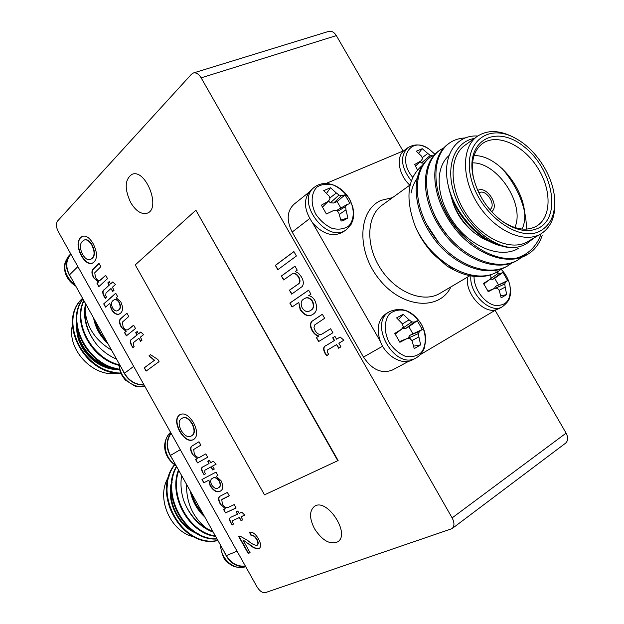 <?xml version="1.0" encoding="UTF-8"?>
<svg xmlns="http://www.w3.org/2000/svg" width="624" height="624" viewBox="0 0 624 624"><rect width="100%" height="100%" fill="white"/><g stroke="black" fill="none" stroke-linecap="round" stroke-linejoin="round"><path stroke-width="0.94" d="M143.957 384.758C135.775 384.86 129.277 381.03 124.48 373.277L69.49 274.856C65.489 266.861 65.957 259.982 70.894 254.21M82.579 298.295C56.924 320.486 83.421 374.166 120.978 373.487M82.898 298.873C64.514 321.672 87.04 365.937 119.675 369.712M83.819 300.511C72.01 322.756 91.416 358.94 119.075 365.344M85.566 303.638C82.594 317.187 86.182 330.65 96.322 344.019C88.327 333.528 84.583 322.28 85.106 310.284C86.642 327.148 95.456 340.439 111.548 350.142M82.594 298.319C57.884 320.65 83.834 373.074 120.783 373.058M82.976 299.013C65.45 321.805 87.547 364.993 119.551 369.197M83.983 300.815C72.891 323.014 92.196 358.441 119.41 364.876M85.862 304.169L85.106 310.284M119.605 369.431C98.787 371.257 76.339 349.783 76.752 328.091M72.875 323.575C65.029 348.387 93.803 379.119 118.7 372.91M79.186 346.406C87.516 361.569 99.77 370.289 115.963 372.575M94.567 319.8C96.548 328.778 100.94 336.625 107.749 343.333M106.548 341.195C101.291 335.501 97.687 329.051 95.745 321.851M116.594 359.174C108.779 355.805 102.024 350.75 96.322 344.019M77.22 325.057C76.222 344.097 94.099 365.664 114.223 367.949M76.963 322.28C73.687 343.021 94.388 368.308 117.117 368.706M93.592 317.998C95.363 327.701 100.121 336.227 107.874 343.567M144.136 385.078C134.043 385 126.82 379.852 122.452 369.65M71.495 278.46C65.068 269.334 64.802 261.16 70.691 253.929L68.96 255.692C61.877 265.738 63.952 275.527 75.184 285.067M452.127 517.904L201.139 77.844C198.767 74.006 196.162 72.392 193.331 73.008L191.467 74.225L57.408 221.2C55.793 223.673 56.09 227.159 58.313 231.66L256.955 586.763C259.693 591.123 262.47 593.089 265.294 592.66L452.026 528.645C454.537 526.274 454.568 522.694 452.127 517.904L566.101 433.134L495.121 310.323M403.049 151.024L336.344 35.607L201.139 77.844M408.907 361.171L392.434 370.009C381.724 374.127 372.076 369.814 363.488 357.068L382.637 346.195M309.676 218.572L292.165 232.05L363.488 357.068M292.165 232.05C286.33 220.334 286.931 211.084 293.974 204.282L308.654 192.512M232.799 522.655L233.579 523.949L232.214 524.979L230.732 522.686C229.219 520.065 229.109 518.326 230.412 517.468L237.44 514.192L236.106 511.82L237.806 511.04L239.14 513.412L241.777 512.21L244.772 515.12L241.036 516.805L242.752 519.862L241.043 520.619L239.335 517.577L232.752 520.58L232.799 522.655M292.063 306.985L289.832 303.061L308.638 290.176L310.924 294.185L308.693 295.698C311.056 296.002 313.092 297.562 314.792 300.378C317.725 307.125 317.086 311.797 312.874 314.387L311.992 314.894C307.928 316.898 303.974 315.12 300.113 309.551L298.771 302.429L292.063 306.985M327.639 352.677L328.591 354.198L326.726 355.836L324.925 353.168C322.834 349.081 323.271 346.515 326.227 345.478L334.277 340.595L332.678 337.779L334.963 336.383L336.57 339.199L340.135 337.046L343.91 340.205L338.863 343.231L340.93 346.858L338.629 348.231L336.57 344.612L328.403 349.51C327.101 349.9 326.843 350.953 327.639 352.677M98.818 286.65L96.985 283.382L98.389 282.079L93.662 277.852C91.907 274.669 91.494 272.041 92.422 269.95L98.998 263.383L100.854 266.69L94.731 272.789L95.511 277.462C96.962 279.919 98.413 280.909 99.84 280.449L105.682 275.309L107.546 278.624L98.818 286.65M105.518 307.156L103.693 303.896L115.729 293.233L117.593 296.556L116.165 297.804L120.705 301.681C123.209 307.273 123.107 311.142 120.409 313.295L119.309 314.005C116.719 315.159 114.036 313.583 111.259 309.286L109.824 303.373L105.518 307.156M133.372 345.08L134.137 346.343L132.974 347.724L131.539 345.509C129.808 342.116 129.917 339.979 131.867 339.097L137.023 335.002L135.72 332.67L137.179 331.5L138.489 333.84L140.759 332.03L143.575 334.636L140.353 337.171L142.038 340.174L140.564 341.32L138.887 338.325L133.661 342.443L133.372 345.08M179.642 431.426C175.703 423.478 175.64 417.971 179.455 414.921L180.008 414.601C184.376 412.597 188.924 415.358 193.643 422.893C197.699 431.223 197.652 436.792 193.495 439.608C189.064 441.792 184.447 439.062 179.642 431.426L179.954 431.254C176.023 423.306 175.96 417.807 179.767 414.749L179.455 414.921M204.703 472.469L205.483 473.756L204.173 474.887L202.706 472.618C201.006 469.42 201.107 467.493 203.011 466.838L209.056 463.546L207.737 461.191L209.368 460.301L210.694 462.665L213.229 461.292L216.169 464.116L212.581 466.042L214.289 469.076L212.644 469.95L210.943 466.916L204.914 470.161L204.703 472.469M225.498 512.92L223.626 509.574L225.334 508.771L220.202 503.872C218.408 500.635 218.127 498.202 219.344 496.587L227.362 492.406L229.258 495.791L221.785 499.668L222.347 503.989C224.617 507.398 226.699 508.482 228.61 507.234L234.195 504.598L236.098 507.991L225.498 512.92L223.954 509.426M338.138 460.528L195.881 210.202L135.252 264.896L264.514 494.84L338.138 460.528M130.697 202.597C135.946 211.146 141.422 214.687 147.139 213.205C161.468 208.884 145.727 168.215 131.999 174.33C124.753 179.377 124.316 188.799 130.697 202.597M314.512 528.739C322.304 540.626 330.041 544.986 337.724 541.827C351.031 533.894 326.469 497.024 314.301 506.501C309.239 511.017 309.309 518.435 314.512 528.739M277.781 269.716L275.324 265.387L293.881 251.573L296.408 255.996L277.781 269.716M203.822 482.812L201.965 479.497L215.99 472.118L217.885 475.496L216.224 476.362L221.075 480.761C223.486 485.995 223.291 489.419 220.506 491.026L220.1 491.26C216.973 492.835 213.642 491.033 210.116 485.854L208.837 480.207L203.822 482.812L202.285 479.333M197.488 462.883L195.624 459.56L197.262 458.64L192.223 453.898C190.437 450.668 190.125 448.188 191.279 446.472L198.978 441.753L200.866 445.123L193.69 449.498L194.298 453.898C196.544 457.275 198.58 458.273 200.405 456.885L205.78 453.89L207.667 457.267L197.488 462.883L195.936 459.381M159.058 361.639L146.102 371.101L144.253 367.801L154.276 360.415L148.996 355.828L150.524 354.682L157.841 359.479L159.058 361.639M126.368 335.86L124.527 332.569L126.001 331.375L121.181 327.007C119.418 323.809 119.036 321.22 120.026 319.238L126.914 313.186L128.778 316.508L122.359 322.132L123.092 326.726C124.675 329.355 126.227 330.369 127.748 329.776L133.63 325.166L135.502 328.505L126.368 335.86M105.737 295.737L106.501 296.985L105.401 298.459L103.974 296.267C102.242 292.882 102.32 290.683 104.192 289.676L109.122 285.207L107.819 282.89L109.216 281.611L110.518 283.936L112.687 281.97L115.456 284.489L112.382 287.258L114.052 290.246L112.648 291.502L110.978 288.522L105.979 293.015L105.737 295.737M81.292 255.754C77.368 247.837 77.017 241.862 80.231 237.83L82.407 236.317C86.034 235.256 89.645 237.767 93.249 243.851C97.297 252.151 97.555 258.219 94.021 262.064L92.251 263.242C88.592 264.381 84.934 261.885 81.292 255.754L81.627 255.614C77.704 247.705 77.353 241.73 80.566 237.697L80.231 237.83M318.646 341.546L316.391 337.592L318.685 336.164C316.165 335.618 314.02 333.856 312.25 330.884C310.097 327.038 309.863 323.926 311.555 321.539L322.358 314.262L324.652 318.279L314.582 325.026L313.989 327.506L315.058 330.556C317.468 334.207 319.901 335.299 322.374 333.832L330.611 328.731L332.904 332.756L318.646 341.546M283.608 279.942L281.369 276.011L294.957 266.152L297.235 270.153L295.3 271.534L298.654 273.343L301.439 276.923C303.638 280.816 303.896 284.021 302.203 286.533L291.673 294.13L289.427 290.191L297.578 284.474C299.918 283.288 300.261 280.917 298.607 277.368C296.509 274.006 294.317 272.891 292.024 274.022L283.608 279.942M242.9 539.869L250.084 552.692L248.188 553.457L238.618 536.351L240.107 536.149L247.705 540.431C250.988 543.457 254.062 545.111 256.909 545.392L257.174 545.251C258.274 544.081 258.094 542.178 256.651 539.542C254.834 536.445 252.993 535.142 251.121 535.642L249.405 532.163C252.564 531.664 255.575 533.902 258.445 538.894C260.926 543.379 261.214 546.593 259.319 548.535L258.835 548.785C255.754 549.003 252.33 547.396 248.57 543.949L242.9 539.869L248.57 543.949M193.331 73.008L328.684 31.395C331.586 30.74 334.144 32.144 336.344 35.607M566.101 433.134C568.308 437.471 568.113 440.833 565.508 443.227L452.026 528.645M337.81 460.738L195.881 210.202M278.101 269.482L275.324 265.387M275.675 265.223L293.927 251.644M220.202 503.872L225.334 508.771M220.514 503.685C218.72 500.44 218.431 498.014 219.648 496.4L219.344 496.587M219.648 496.4L220.264 495.916M229.242 495.76L222.604 499.06M236.075 507.952L225.802 512.733M217.877 475.48L216.224 476.362M220.646 490.94L220.1 491.26M220.405 491.072C217.285 492.656 213.954 490.854 210.421 485.667L210.116 485.854M210.421 485.667L208.837 480.207M209.149 480.02L204.126 482.633M218.696 487.625L218.868 487.523C220.732 486.58 220.951 484.419 219.515 481.042C217.074 477.789 214.867 476.798 212.909 478.062L212.48 478.312M219.203 481.229C216.762 477.976 214.555 476.978 212.597 478.249L212.308 478.413C210.397 479.341 210.187 481.51 211.669 484.91C214.055 488.21 216.232 489.208 218.189 487.913L218.556 487.711C220.42 486.767 220.639 484.606 219.203 481.229L219.515 481.042M204.446 474.653L202.706 472.618M203.018 472.438C201.341 469.349 201.396 467.446 203.182 466.744M208.057 461.019L209.056 463.546M216.161 464.108L212.581 466.042M214.282 469.061L212.644 469.95M212.956 469.771L210.943 466.916M211.263 466.736L205.093 470.059M192.223 453.898L197.262 458.64M192.535 453.718C190.749 450.489 190.437 448.016 191.591 446.293L191.279 446.472M191.591 446.293L198.978 441.761M207.659 457.259L197.8 462.704M179.767 414.749L180.164 414.523M193.557 439.569C189.142 441.488 184.61 438.711 179.954 431.254M192.371 423.719L192.052 423.891C188.471 418.353 185.117 416.497 181.997 418.33L181.49 418.618C178.472 420.607 178.363 424.554 181.178 430.466C184.829 436.036 188.245 437.853 191.428 435.919L191.755 435.731C195.008 433.867 195.211 429.858 192.371 423.719C188.791 418.181 185.437 416.325 182.309 418.158L182.146 418.252M191.755 435.731L191.443 435.911C194.688 434.039 194.891 430.037 192.052 423.891M146.39 370.89L144.253 367.801M144.573 367.645L154.276 360.415M154.604 360.259L148.996 355.828M149.315 355.664L150.571 354.728M133.216 347.443L131.539 345.509M131.867 345.353C130.135 341.96 130.244 339.823 132.194 338.941L137.023 335.002M137.35 334.846L135.72 332.67M136.048 332.522L137.225 331.578M140.821 332.093L138.489 333.84M140.852 341.102L138.887 338.325M126.649 335.634L124.527 332.569M124.855 332.42L126.001 331.375M126.321 331.227L121.181 327.007M121.508 326.859C119.746 323.661 119.363 321.071 120.354 319.09L120.026 319.238M120.354 319.09L126.961 313.271M127.92 329.69L128.817 329.082M129.145 328.934L133.676 325.252M105.791 306.914L103.693 303.896M104.021 303.748L115.783 293.335M119.473 313.934C116.906 314.933 114.278 313.334 111.587 309.137L111.259 309.286M111.587 309.137L109.824 303.373M117.655 310.619L118.864 309.863C120.736 308.584 120.916 306.095 119.402 302.406C117.663 299.871 116.009 298.974 114.434 299.707L114.27 299.785M119.075 302.546C117.335 300.019 115.674 299.122 114.106 299.855L113.053 300.542C111.205 301.837 111.049 304.309 112.585 307.967C114.301 310.557 115.931 311.462 117.491 310.697L118.537 310.011C120.401 308.732 120.58 306.244 119.075 302.546L119.402 302.406M105.62 298.163L103.974 296.267M104.302 296.127C102.578 292.742 102.648 290.542 104.52 289.536L109.122 285.207M109.45 285.067L107.819 282.89M108.155 282.75L109.278 281.72M112.78 282.048L110.518 283.936M112.921 291.252L110.978 288.522M99.091 286.4L96.985 283.382M97.321 283.241L98.389 282.079M98.725 281.939L93.662 277.852M93.998 277.711C92.243 274.537 91.829 271.9 92.758 269.81L92.422 269.95M92.758 269.81L99.068 263.5M100.004 280.371L101.088 279.575M101.416 279.435L105.745 275.418M80.566 237.697L82.579 236.254M92.422 263.172C88.787 264.155 85.184 261.635 81.627 255.614M90.527 259.475L92.336 258.289C95.113 255.653 95.082 251.254 92.227 245.107C89.692 240.856 87.165 239.117 84.646 239.873L84.474 239.944M91.892 245.24C89.357 240.989 86.83 239.249 84.31 240.006L82.243 241.465C79.669 244.195 79.786 248.516 82.602 254.42C85.199 258.71 87.781 260.419 90.355 259.545L92.001 258.422C94.778 255.785 94.747 251.394 91.892 245.24L92.227 245.107M327.015 355.579L324.925 353.168M325.26 352.981C323.177 348.894 323.614 346.336 326.57 345.29L334.277 340.595M334.62 340.408L332.678 337.779M333.021 337.592L334.979 336.398M340.15 337.054L336.57 339.199M338.965 348.028L336.57 344.612M318.973 341.344L316.391 337.592M316.735 337.405L318.685 336.164M319.028 335.977C316.508 335.431 314.363 333.676 312.593 330.704L312.25 330.884M312.593 330.704C310.44 326.859 310.206 323.747 311.906 321.36L311.555 321.539M311.906 321.36L322.382 314.293M322.553 333.731L323.084 333.419M323.427 333.239L330.619 328.754M292.383 306.766L289.832 303.061M290.176 302.89L308.669 290.222M312.172 314.8C308.139 316.664 304.231 314.855 300.456 309.371L300.113 309.551M300.456 309.371L298.771 302.429M309.917 310.83L310.924 310.253C313.802 308.708 314.379 305.705 312.655 301.244C310.081 297.866 307.531 296.891 305.003 298.334L304.84 298.42M312.312 301.423C309.73 298.038 307.18 297.071 304.66 298.506L303.818 299.005C300.963 300.573 300.425 303.56 302.203 307.96C304.715 311.415 307.226 312.398 309.746 310.916L310.573 310.424C313.459 308.888 314.036 305.885 312.312 301.423L312.655 301.244M283.92 279.716L281.369 276.011M281.713 275.839L294.988 266.214M291.993 293.912L289.427 290.191M289.778 290.02L297.921 284.31C300.261 283.117 300.612 280.745 298.958 277.196L298.607 277.368M298.958 277.196C296.86 273.842 294.668 272.727 292.375 273.858L292.204 273.944M232.502 524.761L230.732 522.686M231.044 522.499C229.577 520.01 229.421 518.302 230.568 517.374M236.441 511.672L237.44 514.192M244.733 515.081L241.036 516.805M242.72 519.815L241.043 520.619M241.348 520.424L239.335 517.577M239.639 517.382L232.916 520.486M250.052 552.63L248.188 553.457M248.492 553.254L238.953 536.219M257.322 545.142L257.478 545.048C258.578 543.886 258.398 541.983 256.955 539.347L256.651 539.542M256.955 539.347C255.138 536.25 253.297 534.947 251.425 535.447L251.121 535.642M251.425 535.447L249.779 532.093M259.467 548.426L258.835 548.785M259.139 548.582C256.058 548.808 252.634 547.193 248.875 543.754M416.114 357.903C419.663 355.883 422.393 352.685 424.289 348.317L425.74 340.228C425.747 334.838 424.289 329.495 421.348 324.199C426.566 334.386 426.574 345.524 421.27 352.529C416.879 356.195 411.544 357.443 405.257 356.265C398.962 353.558 393.596 348.964 389.173 342.482C383.838 331.991 384.056 320.666 389.61 313.849C394.118 310.354 399.469 309.27 405.67 310.588C411.824 313.349 417.05 317.889 421.348 324.199C412.659 310.713 402.067 306.509 389.579 311.587L386.123 313.661C378.16 319.457 376.21 328.661 380.289 341.273C385.726 356.304 402.449 365.773 412.558 359.806L416.114 357.903C395.047 370.835 367.708 322.975 389.579 311.587L390.117 311.282M314.449 187.192C325.166 178.924 341.601 185.328 349.588 199.204C354.713 209.219 354.409 219.749 348.715 225.989C344.066 229.133 338.497 229.913 332.023 228.345C325.572 225.319 320.143 220.576 315.736 214.118C310.502 203.806 311.033 193.105 316.976 187.067C321.75 184.096 327.327 183.464 333.707 185.164C340.01 188.23 345.298 192.91 349.58 199.196L352.817 207.004L353.73 212.8L353.629 216.411L352.771 220.592L351.211 224.188L346.453 229.546C327.655 245.037 294.536 201.334 314.449 187.192L311.298 189.727C303.085 198.362 303.537 209.446 312.655 222.986L380.312 341.344M412.823 333.629L408.853 326.719L417.261 320.728L422.284 329.472L409.64 335.447L408.049 338.512M402.207 328.318L405.67 328.513L408.853 326.719M422.284 329.472L419.476 331.43L409.64 335.447M419.476 331.43L418.486 333.544L407.987 338.239M418.486 333.544L418.891 336.913L411.895 340.603M413.696 346.148L420.646 344.885L414.227 348.637L412.09 340.837L409.976 338.426L407.004 338.575L399.321 341.656M418.891 336.913L420.646 344.885M407.004 338.575L399.883 342.303L394.781 333.395L401.622 329.191L395.054 334.199M401.622 329.191L403.26 326.711L402.254 323.684L396.607 317.889L403.112 314.309L398.486 319.613M403.112 314.309L409.102 319.855L402.363 323.965M409.102 319.855L411.809 321.906L402.41 328.513M411.809 321.906L414.141 322.14L405.67 328.513M414.141 322.14L417.261 320.728M312.608 222.924L312.647 222.994C323.123 234.429 333.294 237.401 343.184 231.91M340.883 208.042L337.077 201.552L345.017 194.867L349.978 203.502L346.749 204.688L337.662 209.875L336.96 210.857M328.497 201.006L330.353 202.784L333.731 203.026L337.077 201.552M346.749 204.688L345.626 206.544L337.475 211.435M345.626 206.544L345.985 209.836L339.316 214.406M340.883 220.015L347.857 217.963L343.122 220.709L341.102 221.036L338.832 213.034L336.671 210.53L333.622 210.522L326.399 213.977L321.36 205.179L328.31 201.248L322.187 207.386M345.985 209.836L347.857 217.963M328.31 201.248L330.034 198.955L329.121 196.092L323.692 190.655L330.525 187.746L326.57 193.3M330.525 187.746L336.32 192.98L329.776 198.073M336.32 192.98L339.027 195.047L330.353 202.784M339.027 195.047L341.484 195.515L333.731 203.026M341.484 195.515L345.017 194.867M467.477 277.134C464.942 293.093 483.101 313.841 495.963 309.824L498.935 308.623M498.373 284.716L494.653 278.288L502.952 272.446L507.655 280.566L495.62 286.291L494.45 288.413M489.45 279.778L491.891 279.848L494.653 278.288M507.655 280.566L505.526 282.11L495.62 286.291M505.526 282.11L504.769 283.99L495.401 288.265M504.769 283.99L505.175 287.102L499.153 290.308M500.768 295.815L506.688 294.598L501.134 297.843L499.301 290.495L497.406 288.218L494.738 288.296L487.843 291.158M505.175 287.102L506.688 294.598M494.738 288.296L488.28 291.665L483.499 283.405L489.7 279.591L483.725 284.037M489.7 279.591L491.119 277.352L490.394 275.348M494.832 270.059L496.01 271.276M497.024 272.017L498.514 273.195L490.058 279.037M498.514 273.195L500.534 273.491L491.891 279.848M500.534 273.491L502.952 272.446M470.995 275.098C468.172 292.703 490.066 314.66 502.359 306.774C507.086 303.022 509.574 299.723 509.824 296.868C510.666 294.684 510.697 290.901 509.917 285.519L509.917 285.511C511.547 299.933 506.337 306.509 494.294 305.237C483.483 302.539 473.288 287.602 474.084 275.605M404.789 150.025L403.954 150.649C395.717 156.944 398.697 175.079 409.828 185.133M420.155 161.694L421.434 162.958L424.273 163.231M417.401 169.923L414.726 164.455L421.021 160.875L415.389 166.179M421.021 160.875L422.51 158.792L421.559 156.172L416.294 151.211L422.214 148.691L418.712 153.254M422.214 148.691L427.799 153.481L422.144 157.716M427.799 153.481L430.295 155.415L421.434 162.958M430.295 155.415L432.214 155.852M412.729 177.325C396.295 158.395 411.037 135.096 429.507 149.425L434.951 154.354M518.255 248.461C501.236 258.827 471.416 247.627 454.155 223.267C435.981 198.276 434.476 168.363 448.711 155.805M447.182 266.183L433.415 254.202C425.825 246.074 419.952 237.175 415.779 227.495L415.319 226.411C419.812 236.831 425.935 246.191 433.688 254.491L447.182 266.183C466.089 277.735 482.672 279.7 496.93 272.103L497.562 271.729M527.116 254.678L526.64 254.959C506.399 266.971 471.12 252.97 451.066 223.33C430.123 193.183 429.803 157.732 447.712 144.323L448.266 143.926M517.21 260.387L516.602 260.746C496.431 272.789 461.323 259.061 441.457 229.726C420.693 199.875 420.482 164.65 438.376 151.203L438.953 150.782M507.296 266.113L506.68 266.471C486.517 278.476 451.628 264.95 431.972 235.888C411.427 206.326 411.372 171.35 429.265 157.911L429.819 157.513M534.152 237.861L527.756 242.861C523.372 245.864 518.24 247.463 512.374 247.658C487.539 247.634 457.345 219.04 449.046 188.698C440.497 158.153 454.693 134.566 477.781 136.001M542.139 235.576C539.315 244.054 534.448 250.341 527.537 254.436L515.822 258.336C528.076 254.803 536.531 246.605 541.172 233.727M515.822 258.336C492.18 261.386 463.468 242.939 447.088 214.266C431.168 186.061 432.697 155.641 448.843 143.481C453.414 140.127 458.788 138.286 464.974 137.959M522.522 256.745L517.826 260.044C497.632 272.064 462.517 258.281 442.634 228.907C421.855 199.017 421.645 163.769 439.546 150.337L444.545 147.412M501.961 168.324C518.138 187.364 526.313 207.628 526.477 229.133M512.616 262.462L507.889 265.777C487.711 277.766 452.798 264.202 433.126 235.1C412.573 205.507 412.503 170.508 430.404 157.076L435.302 154.19M502.788 268.156L498.194 271.37C474.497 286.315 431.09 263.695 414.983 225.599L415.319 226.411M438.407 257.743L450.84 267.267L453.718 268.687M423.329 164.58C407.573 177.091 404.789 197.426 414.983 225.599M501.181 245.918C477.875 240.646 453.625 212.698 448.5 186.631M463.25 235.755C453.515 226.418 446.332 215.553 441.706 203.151M450.809 239.148C443.414 231.434 437.681 222.729 433.594 213.041M437.869 241.363L426.356 223.86M489.832 209.664C497.078 205.327 485.768 188.035 478.889 192.933M491.626 211.692C500.058 205.873 486.455 185.078 477.742 190.476M554.525 197.831L554.689 199.719C555.828 215.787 551.249 227.159 540.969 233.844L540.306 234.218C523.567 243.766 494.731 230.521 478.179 204.617C461.425 178.854 461.448 147.397 477.22 136.391C487.469 129.652 499.723 130.018 513.989 137.491L515.65 138.403C487.367 122.218 461.807 143.497 471.245 179.041C479.95 214.625 519.589 243.36 540.797 230.701C551.039 224.484 555.617 213.533 554.525 197.831C552.802 175.211 535.681 149.042 515.65 138.403M539.12 227.807C528.497 233.041 516.212 230.857 502.25 221.263C487.414 209.851 477.75 195.07 473.242 176.912C464.888 140.213 496.298 123.661 524.168 146.788C552.349 168.558 561.764 215.982 539.12 227.807M501.618 220.795C514.574 229.468 525.985 231.379 535.829 226.535L536.648 226.067C551.897 217.051 551.694 188.947 537.053 166.834C522.655 144.557 496.985 133.107 482.617 143.465C473.671 150.4 470.605 161.803 473.413 177.676M490.48 241.878L482.329 238.267L474.373 232.822C463.25 223.439 455.614 211.77 451.48 197.816L450.739 194.867M474.061 155.579C502.788 154.924 534.23 202.995 522.116 229.055M514.855 227.549C525.275 204.508 497.819 162.529 472.532 162.841M452.166 200.304C455.816 212.612 462.556 222.908 472.368 231.184L474.373 232.822M411.122 192.988C412.316 186.599 414.687 181.241 418.236 176.92M420.498 354.51L495.963 309.824M403.954 150.649L326.032 183.479M474.38 138.442C454.467 141.726 444.912 166.663 454.467 194.54C463.796 222.425 490.386 246.527 512.374 247.658M477.22 136.391L464.919 145.291C449.147 156.304 448.968 187.473 465.512 212.917C481.845 238.493 510.487 251.472 527.218 241.933L540.969 233.844M170.882 432.884C165.407 441.09 165.929 449.834 172.442 459.116L224.273 551.881C228.852 562.474 235.958 567.325 245.591 566.452M224.281 551.881L226.348 555.578C231.2 563.394 237.533 566.873 245.349 566.007M171.124 433.321C166.561 439.904 166.319 447.283 170.399 455.458L172.45 459.116M198.424 533.91C178.519 528.317 164.486 499.535 172.528 479.248M204.805 517.039C197.262 510.128 192.403 501.423 190.219 490.94M212.917 531.554L207.137 528.739C193.136 517.912 186.272 503.131 186.553 484.38M217.838 540.361C183.487 548.465 151.96 494.629 174.681 464.857M216.926 538.73C186.124 540.431 160.423 495.222 176.686 466.705M215.374 535.946C189.579 532.576 169.221 496.447 178.784 470.465M174.213 516.898C167.934 506.384 165.711 495.331 167.552 483.756M217.916 540.501C183.206 549.479 150.899 494.559 174.439 464.693M217.074 538.988C185.718 541.429 159.323 495.043 176.467 466.323M215.608 536.375C189.127 533.543 168.129 496.306 178.48 469.919M213.291 532.217C199.75 527.046 189.914 516.539 183.784 500.698C188.549 513.115 196.334 522.46 207.137 528.739M181.639 475.582C180.313 483.873 181.022 492.242 183.784 500.698M195.819 532.397C178.729 525.665 166.741 500.885 172.076 482.414M203.697 515.104C196.919 508.459 192.473 500.479 190.343 491.158M195.569 537.116C170.344 533.434 154.604 496.298 169.322 475.886M191.56 493.327C193.651 500.815 197.309 507.367 202.543 512.983M124.48 373.277L133.676 366.374M77.867 266.612L69.49 274.856M119.402 364.19C118.942 377.06 133.154 389.282 144.698 386.084M411.302 180.866C401.037 167.411 399.805 156.421 407.589 147.88L404.336 150.368M450.957 286.861C439.452 311.025 402.503 308.389 379.564 279.716C356.203 251.425 357.864 210.124 381.264 200.32L392.582 197.605M410.132 184.915L382.13 205.163C366.428 216.161 365.414 245.708 380.812 269.022C396.006 292.477 423.485 303.389 439.85 293.405L470.948 275.083M220.264 544.705C221.777 554.954 224.375 560.976 228.064 562.762C231.2 565.04 234.484 568.862 245.692 566.623C234.741 571.085 220.717 559.322 220.732 545.54M175.757 465.059C164.307 458.312 161.499 439.99 170.586 432.362C160.703 442.049 163.589 457.868 176.147 465.754M237.065 551.195L226.348 555.578M170.399 455.458L180.281 449.686M144.737 386.147C139.136 386.779 135.697 386.638 134.41 385.733L125.596 380.227C121.04 375.297 118.872 369.775 119.098 363.652M75.738 286.057C70.964 283.101 67.603 279.115 65.676 274.123C64.514 269.662 62.197 265.114 68.96 255.692M346.453 229.546L343.184 231.917M509.909 285.496C508.537 279.31 505.643 273.944 501.212 269.396M502.359 306.774L498.748 308.724M434.99 154.339L429.507 149.425M429.515 149.432C423.088 145.064 415.966 142.701 407.589 147.88M527.631 242.947L528.395 242.502M448.843 143.489L447.673 144.347M439.522 150.353L438.368 151.203M430.381 157.092L429.25 157.927M527.537 254.436L526.687 254.927M517.842 260.036L516.586 260.762M507.913 265.762L506.68 266.471M498.17 271.385L496.969 272.08"/></g></svg>
